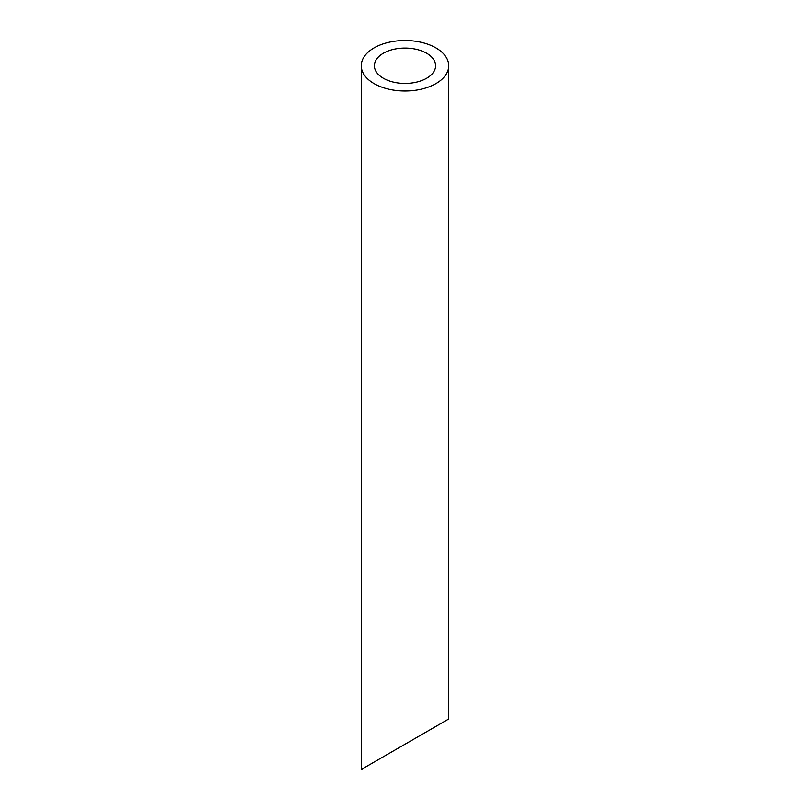 <?xml version="1.0" encoding="UTF-8"?>
<svg xmlns="http://www.w3.org/2000/svg" width="810" height="810" viewBox="0 0 810 810"><rect width="100%" height="100%" fill="white"/><g stroke="black" fill="none" stroke-linecap="round" stroke-linejoin="round"><path stroke-width="1.21" d="M383.353 78.246A30.618 17.678 0 0 0 416.715 82.083A30.618 17.678 0 0 0 435.618 65.752A30.618 17.678 0 0 0 405 48.073A30.618 17.678 0 0 0 374.382 65.752A30.618 17.678 0 0 0 383.353 78.246M383.353 756.742L374.382 761.926M435.618 726.57L426.647 731.754M374.078 83.602A43.74 25.252 0 0 0 421.737 89.08A43.74 25.252 0 0 0 448.74 65.752A43.74 25.252 0 0 0 405 40.5A43.74 25.252 0 0 0 361.26 65.752A43.74 25.252 0 0 0 374.078 83.602M448.74 65.752L448.74 718.996L361.26 769.5L361.26 65.752"/></g></svg>
